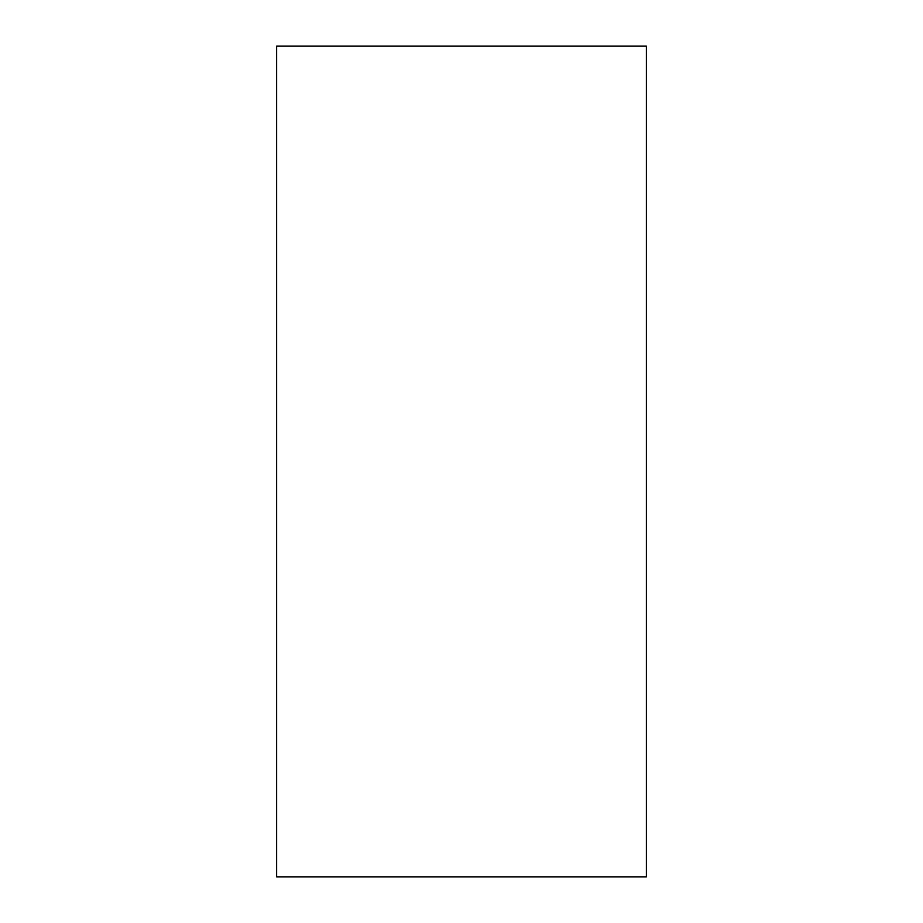 <?xml version="1.0" encoding="UTF-8"?>
<svg xmlns="http://www.w3.org/2000/svg" width="923" height="923" viewBox="0 0 923 923"><rect width="100%" height="100%" fill="white"/><g stroke="black" fill="none" stroke-linecap="round" stroke-linejoin="round"><path stroke-width="1.38" d="M646.377 46.15L646.377 876.85L276.623 876.85L646.377 876.85L646.377 46.15L276.623 46.15L276.623 876.85L276.623 46.15L646.377 46.15"/></g></svg>
